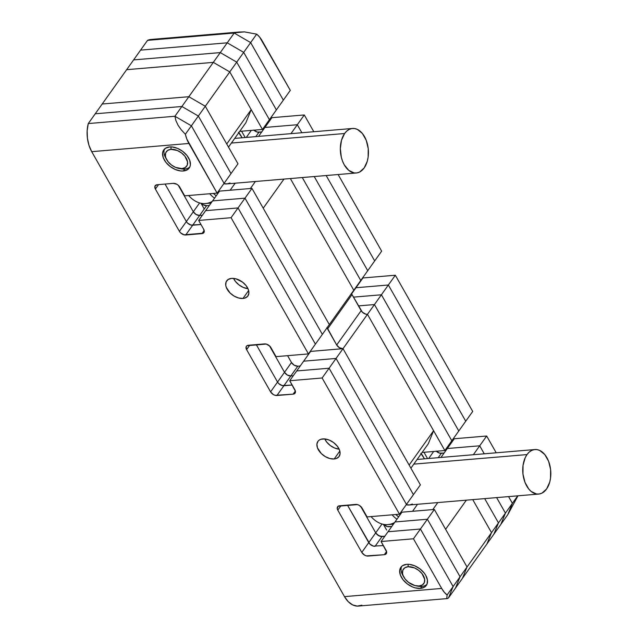 <?xml version="1.0" encoding="UTF-8"?>
<svg xmlns="http://www.w3.org/2000/svg" width="638" height="638" viewBox="0 0 638 638"><rect width="100%" height="100%" fill="white"/><g stroke="black" fill="none" stroke-linecap="round" stroke-linejoin="round"><path stroke-width="0.96" d="M351.538 293.416A5.208 3.27 -144.5 0 0 352.024 294.604L327.565 328.945L352.024 294.604L361.148 310.658L336.681 344.999L327.565 328.945A5.208 3.27 35.5 0 1 327.071 327.757M326.999 327.382L336.681 344.999L339.48 347.734L343.013 348.667A5.208 3.27 35.5 0 1 336.681 344.999L361.148 310.658A5.208 3.27 -144.5 0 0 367.48 314.327L343.013 348.667L409.125 465.062L433.593 430.714L367.48 314.327L343.013 348.667L409.125 465.062L433.593 430.714L428.289 443.785L410.904 468.18L428.289 443.785L433.593 430.714L367.48 314.327L444.853 450.532L451.816 440.754L374.442 304.557L367.48 314.327L444.853 450.532L422.117 452.446L444.853 450.532L458.778 430.977L381.404 294.78L367.48 314.327L365.749 314.151L362.328 312.165L352.024 294.604M383.398 524.34L386.644 530.058L383.398 524.34M417.547 504.275L412.547 511.301L417.547 504.275M432.795 509.595L437.796 502.569L432.795 509.595M386.309 553.664L386.277 553.712A5.208 3.27 35.5 0 0 386.086 550.347L381.069 541.518L388.032 531.741L381.069 541.518L413.464 538.783L427.388 519.236L394.994 521.964L427.388 519.236L434.35 509.459L401.956 512.194L434.35 509.459L467.04 566.999L445.611 529.277L466.346 500.168L445.611 529.277L467.04 566.999L491.507 532.658L472.742 499.626L491.507 532.658L467.04 566.999L462.438 578.323L486.906 543.983L491.507 532.658L486.906 543.983L462.438 578.323L467.04 566.999L462.438 578.323L455.476 588.1L462.438 578.323L467.04 566.999L434.35 509.459L427.388 519.236L394.994 521.964L401.956 512.194L394.994 521.964L427.388 519.236L460.078 576.776L467.04 566.999L460.078 576.776L455.476 588.1L460.078 576.776L455.476 588.1L448.514 597.87L455.476 588.1L460.078 576.776L427.388 519.236L460.078 576.776L453.116 586.553L460.078 576.776L427.388 519.236L420.426 529.014L388.032 531.741L394.994 521.964L388.032 531.741L420.426 529.014L453.116 586.553L448.514 597.87L453.116 586.553L448.514 597.87L447.413 598.556L446.799 598.292L447.094 594.999L453.116 586.553L420.426 529.014L453.116 586.553L448.514 597.87L447.413 598.556L446.799 598.292L447.094 594.999L444.192 592.128L441.671 588.435L413.464 538.783L381.069 541.518L386.652 551.91L385.695 554.263L384.315 554.701L366.395 555.889L364.585 555.132L361.786 552.396L337.789 510.145L337.223 508.582L338.18 506.229L357.479 504.602L359.29 505.36L362.081 508.095L367.097 516.924L399.492 514.196L322.118 377.991L289.724 380.726L295.442 391.357L295.306 392.737L293.113 394.148L275.193 395.337L273.383 394.579L270.584 391.844L246.603 349.624L246.172 346.681L246.994 345.7L266.285 344.073L269.714 346.067L270.895 347.574L276.047 356.642L308.441 353.915L231.068 217.71L198.673 220.445L203.689 229.273L204.12 232.208L203.299 233.189L183.999 234.816L180.578 232.83L179.398 231.323L155.393 189.071L154.97 186.137L157.163 184.717L173.361 183.353L176.893 184.286L178.512 185.514L184.709 195.85L217.103 193.123L188.896 143.47L91.712 151.661L344.488 596.626L441.671 588.435L413.464 538.783L420.426 529.014L388.032 531.741L420.426 529.014L453.116 586.553L447.094 594.999A26.046 16.293 -94.8 0 1 441.671 588.435L344.488 596.626L348.204 601.642L352.583 604.888L357.264 606.1L361.858 605.175M126.659 69.678L102.192 104.018L126.659 69.678L213.315 62.372L188.848 96.713L102.192 104.018L188.848 96.713L213.315 62.372L229.768 71.919L205.3 106.259L188.848 96.713L205.3 106.259L229.768 71.919L251.197 109.64L226.737 143.989L205.3 106.259L226.737 143.989L251.197 109.64L245.893 122.711L228.508 147.107L245.893 122.711L251.197 109.64L229.768 71.919L213.315 62.372L229.768 71.919L236.73 62.141L229.768 71.919L262.457 129.458L229.768 71.919L213.315 62.372L126.659 69.678L213.315 62.372L220.277 52.595L213.315 62.372L126.659 69.678L133.621 59.9L126.659 69.678M204.256 208.985L201.002 203.267L204.256 208.985M235.151 183.202L230.151 190.228L235.151 183.202M250.399 188.521L255.399 181.495L250.399 188.521M263.215 208.203L283.95 179.095L263.215 208.203L329.328 324.59L263.215 208.203M290.346 178.552L353.795 290.25L329.328 324.59L353.795 290.25L290.346 178.552L353.795 290.25L360.757 280.473L353.795 290.25L290.346 178.552M269.491 345.852L284.508 372.297L291.47 362.52L287.586 355.669L291.47 362.52A5.208 3.27 -144.5 0 0 297.802 366.188L290.84 375.965A5.208 3.27 35.5 0 1 284.508 372.297L291.47 362.52L294.27 365.255L297.802 366.188L290.84 375.965L293.265 375.758L290.84 375.965L293.265 375.758L290.84 375.965L283.878 385.743A5.208 3.27 35.5 0 1 277.546 382.066L284.508 372.297L287.307 375.032L290.84 375.965L283.878 385.743L292.18 385.041L282.156 385.567L283.878 385.743L276.916 395.512L283.878 385.743A5.208 3.27 -144.5 0 1 277.546 382.066L284.508 372.297L269.491 345.852L284.508 372.297A5.208 3.27 -144.5 0 0 290.84 375.965L287.307 375.032L284.508 372.297L269.491 345.852M300.227 365.989L297.802 366.188L300.227 365.989M303.656 361.18L310.618 351.402L343.013 348.667L336.051 358.444L303.656 361.18L310.618 351.402L343.013 348.667L336.051 358.444L413.424 494.649L420.386 484.872L343.013 348.667L420.386 484.872L413.424 494.649L336.051 358.444L413.424 494.649L406.454 504.419L413.424 494.649L336.051 358.444L329.088 368.222L296.694 370.949L303.656 361.18L336.051 358.444L329.088 368.222L406.454 504.419L329.088 368.222L406.454 504.419L399.492 514.196L406.454 504.419L329.088 368.222L296.694 370.949L303.656 361.18L336.051 358.444L303.656 361.18M382.018 524.005L375.718 532.842L360.677 506.373L375.718 532.842L382.018 524.005M382.042 536.518A5.208 3.27 35.5 0 1 375.718 532.842L376.899 534.357L380.32 536.343L384.794 536.287L382.042 536.518L384.794 536.287L382.042 536.518L375.08 546.288A5.208 3.27 35.5 0 1 368.756 542.619L347.455 505.129L368.756 542.619L375.718 532.842L368.756 542.619L369.936 544.126L373.358 546.112L383.382 545.594L373.358 546.112L369.936 544.126L347.455 505.129L368.756 542.619A5.208 3.27 -144.5 0 0 375.08 546.288L382.042 536.518A5.208 3.27 -144.5 0 1 375.718 532.842L378.517 535.585L382.042 536.518M383.677 524.388A5.208 3.27 -144.5 0 0 389.005 526.741L391.756 526.51L387.282 526.565L383.677 524.388M386.277 553.712A5.208 3.27 35.5 0 1 384.315 554.701L368.118 556.065A5.208 3.27 35.5 0 1 361.786 552.396L337.789 510.145A5.208 3.27 35.5 0 1 337.598 506.779A5.208 3.27 35.5 0 1 339.56 505.79L355.757 504.427A5.208 3.27 35.5 0 1 362.081 508.095L367.097 516.924L399.492 514.196L322.118 377.991L289.724 380.726L294.884 389.794A5.208 3.27 35.5 0 1 295.075 393.16A5.208 3.27 35.5 0 1 293.113 394.148L276.916 395.512A5.208 3.27 35.5 0 1 270.584 391.844L246.603 349.624A5.208 3.27 35.5 0 1 246.404 346.259A5.208 3.27 35.5 0 1 248.365 345.27L264.563 343.906A5.208 3.27 35.5 0 1 270.895 347.574L276.047 356.642L308.441 353.915L231.068 217.71L198.673 220.445L203.689 229.273A5.208 3.27 35.5 0 1 203.881 232.639A5.208 3.27 35.5 0 1 201.919 233.628L185.722 234.991A5.208 3.27 35.5 0 1 179.398 231.323L155.393 189.071A5.208 3.27 35.5 0 1 155.201 185.706A5.208 3.27 35.5 0 1 157.163 184.717L173.361 183.353A5.208 3.27 35.5 0 1 179.693 187.022L184.709 195.85L217.103 193.123L231.028 173.576L198.338 116.036L181.886 106.49L95.229 113.795L181.886 106.49L198.338 116.036L231.028 173.576L237.99 163.799L205.3 106.259L188.848 96.713L102.192 104.018L95.229 113.795L102.192 104.018L188.848 96.713L181.886 106.49L95.229 113.795L181.886 106.49L188.848 96.713L205.3 106.259L198.338 116.036L181.886 106.49L198.338 116.036L205.3 106.259L237.99 163.799L231.028 173.576L198.338 116.036L231.028 173.576L224.066 183.345L191.376 125.814L174.924 116.26L88.267 123.565L95.229 113.795L88.267 123.565L174.924 116.26L181.886 106.49L174.924 116.26L191.376 125.814L198.338 116.036L191.376 125.814L224.066 183.345L191.376 125.814L174.924 116.26L88.267 123.565L87.167 130.638L87.406 138.087L88.961 145.289L91.712 151.661L344.488 596.626A26.046 16.293 85.2 0 0 358.436 606.068L447.286 598.58M178.289 185.307L193.322 211.768L199.622 202.932L193.322 211.768L196.121 214.512L199.654 215.445A5.208 3.27 35.5 0 1 193.322 211.768L178.289 185.307L193.322 211.768A5.208 3.27 -144.5 0 0 199.654 215.445L202.398 215.213L199.654 215.445L202.398 215.213L199.654 215.445L192.684 225.222A5.208 3.27 35.5 0 1 186.36 221.546L193.322 211.768L196.121 214.512L199.654 215.445L192.684 225.222L200.986 224.52L190.961 225.047L192.684 225.222L185.722 234.991L192.684 225.222A5.208 3.27 -144.5 0 1 186.36 221.546L193.322 211.768L178.289 185.307M206.616 205.667L199.654 215.445L206.616 205.667L209.368 205.436L206.616 205.667A5.208 3.27 -144.5 0 1 201.281 203.315L203.083 204.734L206.616 205.667M219.568 191.121L212.598 200.89L219.568 191.121L251.962 188.385L244.992 198.163L212.598 200.89L244.992 198.163L251.962 188.385L329.328 324.59L322.365 334.368L244.992 198.163L322.365 334.368L315.403 344.137L238.03 207.94L205.635 210.668L212.598 200.89L205.635 210.668L238.03 207.94L244.992 198.163L238.03 207.94L315.403 344.137L238.03 207.94L205.635 210.668L238.03 207.94L315.403 344.137L308.441 353.915L329.328 324.59L251.962 188.385L219.568 191.121M256.261 344.6L277.546 382.066L278.726 383.582L282.156 385.567L278.726 383.582L277.546 382.066L256.261 344.6L277.546 382.066L270.584 391.844L277.546 382.066L256.261 344.6M360.677 506.373L375.718 532.842L360.677 506.373M165.059 184.055L186.36 221.546L187.54 223.053L190.961 225.047L187.54 223.053L186.36 221.546L165.059 184.055L186.36 221.546L179.398 231.323L186.36 221.546L165.059 184.055M212.598 200.89L244.992 198.163L322.365 334.368L244.992 198.163L212.598 200.89M247.975 288.663A13.023 8.174 35.5 0 1 233.572 278.399L235.438 281.438L239.003 284.923L243.365 287.459L247.975 288.663L243.365 287.459L239.003 284.923L235.438 281.438L233.572 278.399A13.023 8.174 -144.5 0 0 247.975 288.663M339.169 449.192A13.023 8.174 35.5 0 1 324.766 438.936L326.632 441.975L330.197 445.46L334.567 447.996L339.169 449.192L334.567 447.996L330.197 445.46L326.632 441.975L324.766 438.936A13.023 8.174 -144.5 0 0 339.169 449.192M296.694 370.949L329.088 368.222L322.118 377.991L329.088 368.222L296.694 370.949L289.724 380.726L296.694 370.949M406.749 564.319A15.623 9.809 35.5 0 1 422.986 571.616A15.623 9.809 35.5 0 1 426.32 585.421A15.623 9.809 35.5 0 1 420.434 588.395L421.846 586.418L420.434 588.395L415.258 587.877L412.531 586.936L407.291 583.898L403.009 579.711L400.345 575.013L399.691 570.524L401.158 566.919L402.626 565.627L406.749 564.319L409.253 564.351L414.652 565.778L419.892 568.817L424.174 573.004L425.737 575.332L427.436 580.022L427.021 584.145L424.557 587.088L420.434 588.395A15.623 9.809 35.5 0 1 404.197 581.106A15.623 9.809 35.5 0 1 400.863 567.294A15.623 9.809 35.5 0 1 406.749 564.319M322.788 438.92A13.023 8.174 35.5 0 1 336.314 444.997A13.023 8.174 35.5 0 1 339.089 456.505A13.023 8.174 35.5 0 1 334.184 458.985L339.831 451.058L334.184 458.985L329.878 458.547L325.356 456.649L321.313 453.578L317.445 447.836L316.903 444.088L318.123 441.081L319.343 440.013L320.922 439.279L324.87 438.944L329.368 440.132L333.738 442.668L337.303 446.161L339.528 450.077L340.07 453.817L338.85 456.824L336.051 458.626L334.184 458.985A13.023 8.174 35.5 0 1 320.659 452.908A13.023 8.174 35.5 0 1 317.884 441.4A13.023 8.174 35.5 0 1 322.788 438.92M231.586 278.383A13.023 8.174 35.5 0 1 245.12 284.46A13.023 8.174 35.5 0 1 247.895 295.968A13.023 8.174 35.5 0 1 242.99 298.448L248.637 290.529L242.99 298.448L238.684 298.01L234.162 296.112L230.119 293.041L226.251 287.299L225.756 285.361L226.099 281.924L228.149 279.476L231.586 278.383L235.9 278.822L242.536 282.132L246.109 285.625L248.326 289.54L248.876 293.281L247.656 296.287L244.856 298.09L242.99 298.448A13.023 8.174 35.5 0 1 229.465 292.371A13.023 8.174 35.5 0 1 226.681 280.864A13.023 8.174 35.5 0 1 231.586 278.383M169.636 146.923A15.623 9.809 35.5 0 1 185.873 154.221A15.623 9.809 35.5 0 1 189.207 168.033A15.623 9.809 35.5 0 1 183.321 171L184.733 169.022L183.321 171L180.817 170.976L175.418 169.541L170.179 166.502L165.896 162.315L163.232 157.618L162.578 153.128L163.049 151.174L165.513 148.231L169.636 146.923L172.14 146.955L177.539 148.383L182.779 151.421L187.062 155.608L189.725 160.305L190.379 164.803L189.909 166.749L187.444 169.692L183.321 171A15.623 9.809 35.5 0 1 167.084 163.711A15.623 9.809 35.5 0 1 163.751 149.898A15.623 9.809 35.5 0 1 169.636 146.923M231.068 217.71L238.03 207.94L231.068 217.71M198.673 220.445L205.635 210.668L198.673 220.445M201.919 233.628L204.176 230.454L201.919 233.628M155.393 189.071L158.583 184.597L155.393 189.071M191.376 125.814L224.066 183.345L217.103 193.123L186.846 139.108L185.363 134.259L191.376 125.814L185.363 134.259L181.224 129.777L178.034 125.184L175.913 120.622L174.924 116.26L191.376 125.814M384.315 554.701L386.572 551.527L384.315 554.701M361.786 552.396L368.756 542.619L361.786 552.396M337.789 510.145L340.979 505.671L337.789 510.145M293.113 394.148L295.37 390.982L293.113 394.148M246.603 349.624L249.785 345.15L246.603 349.624M188.896 143.47A26.046 16.293 -94.8 0 1 185.363 134.259L181.224 129.777L178.034 125.184L175.913 120.622L174.924 116.26L88.267 123.565A26.046 16.293 85.2 0 0 91.712 151.661L188.896 143.47M447.413 598.556L446.799 598.292M358.444 305.905L374.442 304.557L451.816 440.754L374.442 304.557L358.444 305.905L374.442 304.557L451.816 440.754L465.74 421.208L458.778 430.977L381.404 294.78L374.442 304.557L358.444 305.905M472.742 499.626L491.507 532.658L498.469 522.881L484.681 498.621L498.469 522.881L491.507 532.658L486.906 543.983L493.868 534.205L498.469 522.881L493.868 534.205L486.906 543.983L491.507 532.658L472.742 499.626M133.621 59.9L220.277 52.595L236.73 62.141L269.419 119.681L262.457 129.458L239.721 131.372L262.457 129.458L269.419 119.681L236.73 62.141L269.419 119.681L276.382 109.911L269.419 119.681L236.73 62.141L220.277 52.595L236.73 62.141L243.692 52.372L236.73 62.141L220.277 52.595L133.621 59.9L220.277 52.595L227.24 42.818L220.277 52.595L133.621 59.9L140.583 50.123L133.621 59.9M302.292 177.547L360.757 280.473L302.292 177.547L360.757 280.473L367.727 270.695L360.757 280.473L302.292 177.547M353.468 297.133L381.404 294.78L458.778 430.977L381.404 294.78L388.367 285.003L465.74 421.208L388.367 285.003L355.972 287.738L351.658 293.799L355.972 287.738L388.367 285.003L355.972 287.738L362.934 277.961L395.329 275.233L472.702 411.43L465.74 421.208L388.367 285.003L465.74 421.208L472.702 411.43L395.329 275.233L388.367 285.003L355.972 287.738L362.934 277.961L395.329 275.233L381.404 294.78L353.468 297.133M484.681 498.621L498.469 522.881L505.432 513.111L496.627 497.616L505.432 513.111L498.469 522.881L493.868 534.205L500.83 524.428L505.432 513.111L500.83 524.428L493.868 534.205L498.469 522.881L484.681 498.621M140.583 50.123L227.24 42.818L243.692 52.372L276.382 109.911L283.344 100.134L250.654 42.594L243.692 52.372L276.382 109.911L283.344 100.134L250.654 42.594L234.202 33.048L227.24 42.818L243.692 52.372L276.382 109.911L243.692 52.372L250.654 42.594L234.202 33.048L147.545 40.354L140.583 50.123L227.24 42.818L243.692 52.372L227.24 42.818L234.202 33.048L147.545 40.354L140.583 50.123L227.24 42.818L140.583 50.123M314.231 176.543L367.727 270.695L374.689 260.926L326.178 175.53L374.689 260.926L326.178 175.53L374.689 260.926L381.652 251.149L367.727 270.695L314.231 176.543M301.862 132.736L297.316 124.721L290.952 133.653L297.316 124.721L264.922 127.456L258.557 136.388L264.922 127.456L297.316 124.721L264.922 127.456L271.884 117.679L304.278 114.952L313.808 131.731L304.278 114.952L297.316 124.721L301.862 132.736L297.316 124.721L264.922 127.456L271.884 117.679L304.278 114.952L297.316 124.721L301.862 132.736M241.595 131.213L245.175 137.513L241.595 131.213M500.83 524.428L507.792 514.659L500.83 524.428L505.432 513.111L512.394 503.334L507.792 514.659L512.394 503.334L505.432 513.111L496.627 497.616L505.432 513.111L500.83 524.428M473.348 454.727L479.704 445.795L484.258 453.809L479.704 445.795L447.318 448.522L440.954 457.462L447.318 448.522L479.704 445.795L447.318 448.522L454.28 438.753L486.674 436.017L496.205 452.805L486.674 436.017L479.704 445.795L484.258 453.809L479.704 445.795L447.318 448.522L454.28 438.753L486.674 436.017L473.348 454.727M508.574 496.603L512.394 503.334L508.574 496.603L512.394 503.334L507.792 514.659L512.394 503.334L508.574 496.603M427.572 458.586L423.991 452.286L427.572 458.586M262.098 40.704L290.306 90.357L283.344 100.134L250.654 42.594L283.344 100.134L290.306 90.357L259.578 37.02L256.675 34.149L250.654 42.594L234.202 33.048L250.654 42.594L256.675 34.149A26.046 16.293 -94.8 0 1 262.098 40.704M253.78 130.064L257.21 132.05L261.684 131.994L258.932 132.226L255.806 136.62L258.932 132.226A5.208 3.27 -144.5 0 1 253.9 130.176M338.124 174.525L381.652 251.149L338.124 174.525M352.136 292.579L352.543 292.547L352.136 292.579M436.177 451.138L439.606 453.124L444.08 453.068L441.329 453.299L438.202 457.693L441.329 453.299A5.208 3.27 -144.5 0 1 436.296 451.249M151.086 39.444L147.545 40.354L234.202 33.048L239.011 32.052L244.49 31.9L256.675 34.149M433.688 451.473L428.68 458.491L433.688 451.473M517.737 495.83L512.394 503.334L517.737 495.83M517.96 495.814L507.792 514.659L517.96 495.814M251.292 130.399L246.292 137.417L251.292 130.399M239.816 31.972L150.967 39.46A26.046 16.293 85.2 0 0 147.545 40.354L244.49 31.9M421.152 453.801A38.025 23.781 -94.8 0 1 424.302 458.483L423.616 457.286A40.106 25.089 85.2 0 0 421.263 453.634A40.106 25.089 -94.8 0 1 423.959 457.901M424.302 458.483A38.025 23.781 -94.8 0 1 424.509 458.842L420.801 453.371M413.791 464.129L527.004 454.583A22.346 13.98 -94.8 0 1 534.907 449.535A22.346 13.98 -94.8 0 1 549.43 463.73A22.346 13.98 -94.8 0 1 546.567 489.019A22.346 13.98 -94.8 0 1 538.663 494.067A22.346 13.98 -94.8 0 1 524.141 479.88A22.346 13.98 -94.8 0 1 527.004 454.583L413.791 464.129M394.619 522.498A40.106 25.089 -94.8 0 1 371.037 516.597A40.106 25.089 85.2 0 0 387.904 524.603L393.455 524.133M396.948 519.228A40.106 25.089 -94.8 0 1 392.091 514.818A40.106 25.089 85.2 0 0 396.948 519.228M398.606 516.9L395.815 514.507A38.025 23.781 -94.8 0 0 398.606 516.9M538.663 494.067L409.086 504.993A22.346 13.98 85.2 0 1 406.215 504.762L409.732 504.913L412.379 504.052M527.004 454.583L525.218 457.677L523.04 465.357L522.961 474.018L524.978 482.336L528.79 489.059L531.199 491.483L536.566 493.995L539.309 493.987L541.957 493.134L546.567 489.019L549.685 482.288L550.522 478.253L550.61 469.592L548.592 461.266L544.772 454.551L539.74 450.46L537.005 449.615L534.261 449.615L531.606 450.476L529.157 452.151L527.004 454.583M415.944 585.804L417.938 586.178A15.623 9.809 -144.5 0 0 421.846 586.418L419.062 585.987A12.497 7.847 35.5 0 1 415.944 585.804A12.497 7.847 35.5 0 1 403.902 577.223A12.497 7.847 35.5 0 1 408.121 566.727L408.145 564.279L408.121 566.727L404.819 567.772L402.849 570.125L402.522 573.426L402.993 575.285L405.13 579.041L408.551 582.39L414.931 585.572L419.062 585.987L422.364 584.942L424.334 582.59L424.661 579.288L422.053 573.674L418.632 570.324L414.445 567.892L408.121 566.727A12.497 7.847 35.5 0 1 423.313 575.54A12.497 7.847 35.5 0 1 419.062 585.987L421.846 586.418A15.623 9.809 35.5 0 1 416.877 585.947M403.455 576.385A15.623 9.809 35.5 0 1 401.669 566.369A15.623 9.809 -144.5 0 0 402.889 575.46L403.902 577.223M426.926 584.36A15.623 9.809 35.5 0 1 421.846 586.418A15.623 9.809 -144.5 0 0 426.926 584.36M178.831 168.408L180.825 168.783A15.623 9.809 -144.5 0 0 184.733 169.022L181.95 168.599A12.497 7.847 35.5 0 1 178.831 168.408A12.497 7.847 35.5 0 1 166.789 159.827A12.497 7.847 35.5 0 1 171.008 149.332L171.032 146.884L171.008 149.332L167.706 150.377L165.736 152.729L165.409 156.031L165.88 157.889L168.017 161.645L171.439 164.995L175.625 167.427L181.95 168.599L185.251 167.547L187.221 165.194L187.548 161.892L184.94 156.278L181.519 152.929L177.332 150.496L171.008 149.332A12.497 7.847 35.5 0 1 186.2 158.144A12.497 7.847 35.5 0 1 181.95 168.599L184.733 169.022A15.623 9.809 35.5 0 1 179.764 168.552M166.343 158.99A15.623 9.809 35.5 0 1 164.556 148.973A15.623 9.809 -144.5 0 0 165.776 158.064L166.789 159.827M189.813 166.973A15.623 9.809 35.5 0 1 184.733 169.022A15.623 9.809 -144.5 0 0 189.813 166.973M238.756 132.728A38.025 23.781 -94.8 0 1 241.906 137.409L241.228 136.221A40.106 25.089 85.2 0 0 238.875 132.56A40.106 25.089 -94.8 0 1 241.563 136.827M241.906 137.409A38.025 23.781 -94.8 0 1 242.113 137.768L238.405 132.297M231.395 143.056L344.608 133.517A22.346 13.98 -94.8 0 1 352.511 128.469A22.346 13.98 -94.8 0 1 367.033 142.657A22.346 13.98 -94.8 0 1 364.17 167.946A22.346 13.98 -94.8 0 1 356.267 172.994A22.346 13.98 -94.8 0 1 341.745 158.806A22.346 13.98 -94.8 0 1 344.608 133.517L231.395 143.056M212.223 201.425A40.106 25.089 -94.8 0 1 188.641 195.523A40.106 25.089 85.2 0 0 205.508 203.53L211.058 203.059M214.551 198.155A40.106 25.089 -94.8 0 1 209.695 193.745A40.106 25.089 85.2 0 0 214.551 198.155M216.21 195.826L213.419 193.434A38.025 23.781 -94.8 0 0 216.21 195.826M356.267 172.994L226.689 183.919A22.346 13.98 85.2 0 1 223.818 183.696L227.335 183.84L229.983 182.978M344.608 133.517L341.489 140.248L340.333 148.574L341.322 157.227L342.582 161.27L344.297 164.899L348.811 170.41L354.17 172.922L356.913 172.914L359.561 172.061L364.17 167.946L367.289 161.215L368.126 157.179L368.214 148.518L366.196 140.193L362.376 133.478L357.344 129.386L354.608 128.541L351.865 128.541L349.217 129.402L346.761 131.077L344.608 133.517M417.108 459.464L534.859 449.543M234.72 138.398L352.463 128.469"/></g></svg>
